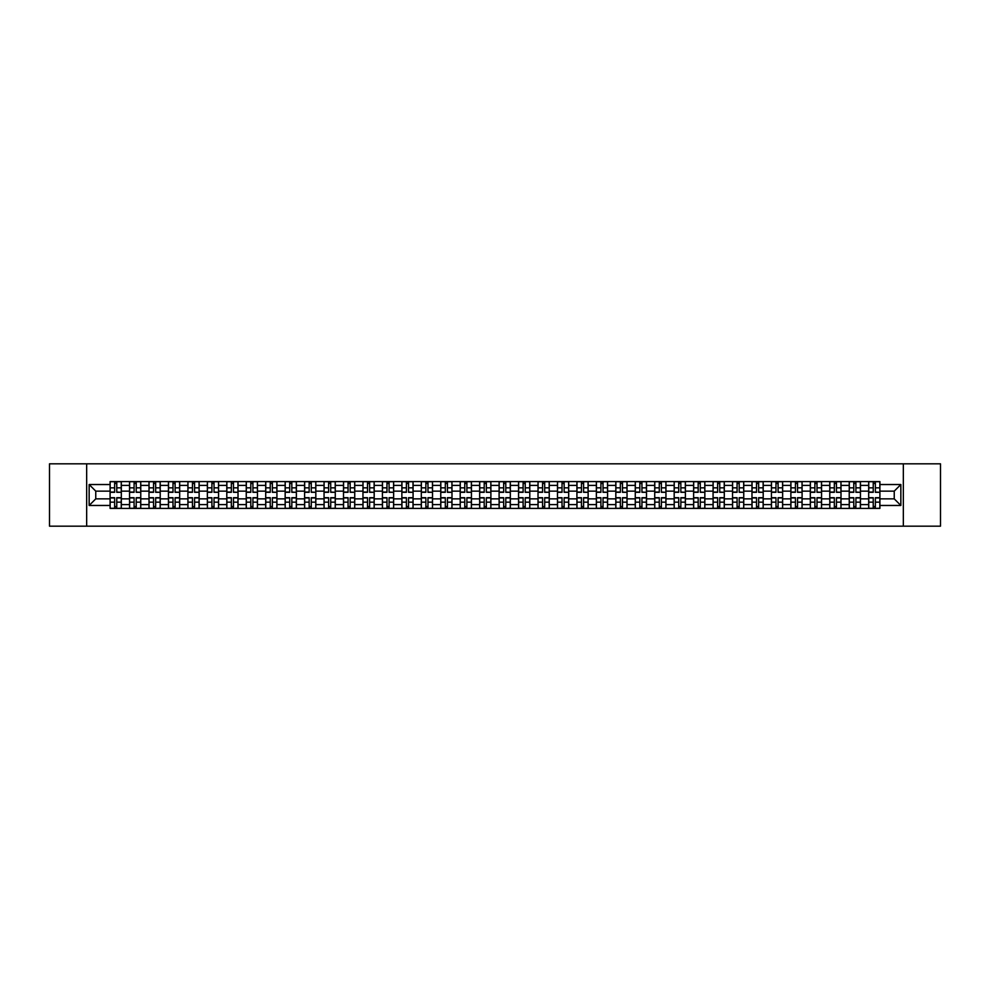 <?xml version="1.0" encoding="UTF-8"?>
<svg xmlns="http://www.w3.org/2000/svg" width="990" height="990" viewBox="0 0 990 990"><rect width="100%" height="100%" fill="white"/><g stroke="black" fill="none" stroke-linecap="round" stroke-linejoin="round"><path stroke-width="1.49" d="M903.338 526.173L940.5 526.173L940.5 463.827L49.5 463.827L49.5 526.173L903.338 526.173L903.338 463.827M129.554 508.402L129.554 485.397L121.325 485.397L121.325 508.402M121.325 485.397L121.325 481.598M129.554 485.397L129.554 481.598M140.766 481.598L140.766 508.402M148.995 508.402L148.995 481.598M160.219 481.598L160.219 508.402M168.449 508.402L168.449 481.598M179.673 481.598L179.673 508.402M187.902 508.402L187.902 481.598M199.126 481.598L199.126 508.402M207.356 508.402L207.356 481.598M218.567 481.598L218.567 508.402M226.797 508.402L226.797 481.598M238.021 481.598L238.021 508.402M246.25 508.402L246.25 481.598M257.474 481.598L257.474 508.402M265.704 508.402L265.704 481.598M276.928 481.598L276.928 508.402M285.157 508.402L285.157 481.598M296.381 481.598L296.381 508.402M304.611 508.402L304.611 481.598M315.822 481.598L315.822 508.402M324.052 508.402L324.052 481.598M335.276 481.598L335.276 508.402M343.505 508.402L343.505 481.598M354.729 481.598L354.729 508.402M362.959 508.402L362.959 481.598M374.183 481.598L374.183 508.402M382.412 508.402L382.412 481.598M393.636 481.598L393.636 508.402M401.866 508.402L401.866 481.598M413.078 481.598L413.078 508.402M421.307 508.402L421.307 481.598M432.531 481.598L432.531 508.402M440.76 508.402L440.76 481.598M451.985 481.598L451.985 508.402M460.214 508.402L460.214 481.598M471.438 481.598L471.438 508.402M479.667 508.402L479.667 481.598M490.892 481.598L490.892 508.402M499.108 508.402L499.108 481.598M510.333 481.598L510.333 508.402M518.562 508.402L518.562 481.598M529.786 481.598L529.786 508.402M538.015 508.402L538.015 481.598M549.24 481.598L549.24 508.402M557.469 508.402L557.469 481.598M568.693 481.598L568.693 508.402M576.923 508.402L576.923 481.598M588.134 481.598L588.134 508.402M596.364 508.402L596.364 481.598M607.588 481.598L607.588 508.402M615.817 508.402L615.817 481.598M627.041 481.598L627.041 508.402M635.271 508.402L635.271 481.598M646.495 481.598L646.495 508.402M654.724 508.402L654.724 481.598M665.948 481.598L665.948 508.402M674.178 508.402L674.178 481.598M685.389 481.598L685.389 508.402M693.619 508.402L693.619 481.598M704.843 481.598L704.843 508.402M713.072 508.402L713.072 481.598M724.296 481.598L724.296 508.402M732.526 508.402L732.526 481.598M743.75 481.598L743.75 508.402M751.979 508.402L751.979 481.598M763.203 481.598L763.203 508.402M771.433 508.402L771.433 481.598M782.645 481.598L782.645 508.402M790.874 508.402L790.874 481.598M802.098 481.598L802.098 508.402M810.327 508.402L810.327 481.598M821.552 481.598L821.552 508.402M829.781 508.402L829.781 481.598M841.005 481.598L841.005 508.402M849.234 508.402L849.234 481.598M860.446 481.598L860.446 508.402M868.676 508.402L868.676 481.598M868.676 498.861L860.446 498.861M849.234 498.861L841.005 498.861M829.781 498.861L821.552 498.861M810.327 498.861L802.098 498.861M790.874 498.861L782.645 498.861M771.433 498.861L763.203 498.861M751.979 498.861L743.75 498.861M732.526 498.861L724.296 498.861M713.072 498.861L704.843 498.861M693.619 498.861L685.389 498.861M674.178 498.861L665.948 498.861M654.724 498.861L646.495 498.861M635.271 498.861L627.041 498.861M615.817 498.861L607.588 498.861M596.364 498.861L588.134 498.861M576.923 498.861L568.693 498.861M557.469 498.861L549.24 498.861M538.015 498.861L529.786 498.861M518.562 498.861L510.333 498.861M499.108 498.861L490.892 498.861M479.667 498.861L471.438 498.861M460.214 498.861L451.985 498.861M440.76 498.861L432.531 498.861M421.307 498.861L413.078 498.861M401.866 498.861L393.636 498.861M382.412 498.861L374.183 498.861M362.959 498.861L354.729 498.861M343.505 498.861L335.276 498.861M324.052 498.861L315.822 498.861M304.611 498.861L296.381 498.861M285.157 498.861L276.928 498.861M265.704 498.861L257.474 498.861M246.25 498.861L238.021 498.861M226.797 498.861L218.567 498.861M207.356 498.861L199.126 498.861M187.902 498.861L179.673 498.861M168.449 498.861L160.219 498.861M148.995 498.861L140.766 498.861M129.554 498.861L121.325 498.861M868.676 491.139L860.446 491.139M849.234 491.139L841.005 491.139M829.781 491.139L821.552 491.139M810.327 491.139L802.098 491.139M790.874 491.139L782.645 491.139M771.433 491.139L763.203 491.139M751.979 491.139L743.75 491.139M732.526 491.139L724.296 491.139M713.072 491.139L704.843 491.139M693.619 491.139L685.389 491.139M674.178 491.139L665.948 491.139M654.724 491.139L646.495 491.139M635.271 491.139L627.041 491.139M615.817 491.139L607.588 491.139M596.364 491.139L588.134 491.139M576.923 491.139L568.693 491.139M557.469 491.139L549.24 491.139M538.015 491.139L529.786 491.139M518.562 491.139L510.333 491.139M499.108 491.139L490.892 491.139M479.667 491.139L471.438 491.139M460.214 491.139L451.985 491.139M440.76 491.139L432.531 491.139M421.307 491.139L413.078 491.139M401.866 491.139L393.636 491.139M382.412 491.139L374.183 491.139M362.959 491.139L354.729 491.139M343.505 491.139L335.276 491.139M324.052 491.139L315.822 491.139M304.611 491.139L296.381 491.139M285.157 491.139L276.928 491.139M265.704 491.139L257.474 491.139M246.25 491.139L238.021 491.139M226.797 491.139L218.567 491.139M207.356 491.139L199.126 491.139M187.902 491.139L179.673 491.139M168.449 491.139L160.219 491.139M148.995 491.139L140.766 491.139M129.554 491.139L121.325 491.139M95.758 498.861L110.1 498.861L110.1 491.139L95.758 491.139L95.758 498.861L89.15 505.469L89.15 484.531L110.1 484.531L110.1 491.139M879.9 491.139L879.9 498.861L894.242 498.861L894.242 491.139L879.9 491.139L879.9 481.598L110.1 481.598L110.1 484.531M879.9 484.531L900.851 484.531L900.851 505.469L879.9 505.469L879.9 498.861M110.1 498.861L110.1 508.402L879.9 508.402L879.9 505.469M110.1 505.469L89.15 505.469M86.662 526.173L86.662 463.827M116.77 506.534L114.642 506.534M114.642 483.467L116.77 483.467M136.224 506.534L134.096 506.534M134.096 483.467L136.224 483.467M155.665 506.534L153.549 506.534M153.549 483.467L155.665 483.467M175.119 506.534L173.003 506.534M173.003 483.467L175.119 483.467M194.572 506.534L192.456 506.534M192.456 483.467L194.572 483.467M214.026 506.534L211.897 506.534M211.897 483.467L214.026 483.467M233.467 506.534L231.351 506.534M231.351 483.467L233.467 483.467M252.92 506.534L250.804 506.534M250.804 483.467L252.92 483.467M272.374 506.534L270.258 506.534M270.258 483.467L272.374 483.467M291.827 506.534L289.711 506.534M289.711 483.467L291.827 483.467M311.281 506.534L309.152 506.534M309.152 483.467L311.281 483.467M330.722 506.534L328.606 506.534M328.606 483.467L330.722 483.467M350.175 506.534L348.059 506.534M348.059 483.467L350.175 483.467M369.629 506.534L367.513 506.534M367.513 483.467L369.629 483.467M389.082 506.534L386.966 506.534M386.966 483.467L389.082 483.467M408.536 506.534L406.407 506.534M406.407 483.467L408.536 483.467M427.977 506.534L425.861 506.534M425.861 483.467L427.977 483.467M447.43 506.534L445.314 506.534M445.314 483.467L447.43 483.467M466.884 506.534L464.768 506.534M464.768 483.467L466.884 483.467M486.338 506.534L484.209 506.534M484.209 483.467L486.338 483.467M505.791 506.534L503.663 506.534M503.663 483.467L505.791 483.467M525.232 506.534L523.116 506.534M523.116 483.467L525.232 483.467M544.686 506.534L542.57 506.534M542.57 483.467L544.686 483.467M564.139 506.534L562.023 506.534M562.023 483.467L564.139 483.467M583.593 506.534L581.464 506.534M581.464 483.467L583.593 483.467M603.034 506.534L600.918 506.534M600.918 483.467L603.034 483.467M622.487 506.534L620.371 506.534M620.371 483.467L622.487 483.467M641.941 506.534L639.825 506.534M639.825 483.467L641.941 483.467M661.394 506.534L659.278 506.534M659.278 483.467L661.394 483.467M680.848 506.534L678.719 506.534M678.719 483.467L680.848 483.467M700.289 506.534L698.173 506.534M698.173 483.467L700.289 483.467M719.742 506.534L717.626 506.534M717.626 483.467L719.742 483.467M739.196 506.534L737.08 506.534M737.08 483.467L739.196 483.467M758.649 506.534L756.533 506.534M756.533 483.467L758.649 483.467M778.103 506.534L775.974 506.534M775.974 483.467L778.103 483.467M797.544 506.534L795.428 506.534M795.428 483.467L797.544 483.467M816.998 506.534L814.881 506.534M814.881 483.467L816.998 483.467M836.451 506.534L834.335 506.534M834.335 483.467L836.451 483.467M855.904 506.534L853.776 506.534M853.776 483.467L855.904 483.467M875.358 506.534L873.23 506.534M873.23 483.467L875.358 483.467M89.15 484.531L95.758 491.139M894.242 498.861L900.851 505.469M894.242 491.139L900.851 484.531M116.77 492.055L121.25 492.315L116.77 492.315L116.77 481.722L121.25 481.722L114.642 481.722L114.642 492.315L110.162 492.315L110.162 481.722L114.642 481.722L110.162 481.722M121.25 492.055L121.25 481.722M114.642 483.343L116.77 483.343M114.642 497.685L114.642 508.278L110.162 508.278L110.162 497.685L114.642 497.685M116.77 506.657L114.642 506.657M118.639 508.278L121.25 508.278L121.25 497.685L116.77 497.685L116.77 508.278L112.773 508.278M136.224 492.055L140.704 492.315L136.224 492.315L136.224 481.722L140.704 481.722L134.096 481.722L134.096 492.315L129.616 492.315L129.616 481.722L134.096 481.722L129.616 481.722M140.704 492.055L140.704 481.722M134.096 483.343L136.224 483.343M155.665 492.055L160.157 492.315L155.665 492.315L155.665 481.722L160.157 481.722L153.549 481.722L153.549 492.315L149.057 492.315L149.057 481.722L153.549 481.722L149.057 481.722M160.157 492.055L160.157 481.722M153.549 483.343L155.665 483.343M134.096 497.685L134.096 508.278L129.616 508.278L129.616 497.685L134.096 497.685M136.224 506.657L134.096 506.657M138.093 508.278L140.704 508.278L140.704 497.685L136.224 497.685L136.224 508.278L132.227 508.278M153.549 497.685L153.549 508.278L149.057 508.278L149.057 497.685L153.549 497.685M155.665 506.657L153.549 506.657M157.534 508.278L160.157 508.278L160.157 497.685L155.665 497.685L155.665 508.278L151.68 508.278M175.119 492.055L179.611 492.315L175.119 492.315L175.119 481.722L179.611 481.722L173.003 481.722L173.003 492.315L168.51 492.315L168.51 481.722L173.003 481.722L168.51 481.722M179.611 492.055L179.611 481.722M173.003 483.343L175.119 483.343M194.572 492.055L199.064 492.315L194.572 492.315L194.572 481.722L199.064 481.722L192.456 481.722L192.456 492.315L187.964 492.315L187.964 481.722L192.456 481.722L187.964 481.722M199.064 492.055L199.064 481.722M192.456 483.343L194.572 483.343M214.026 492.055L218.505 492.315L214.026 492.315L214.026 481.722L218.505 481.722L211.897 481.722L211.897 492.315L207.417 492.315L207.417 481.722L211.897 481.722L207.417 481.722M218.505 492.055L218.505 481.722M211.897 483.343L214.026 483.343M173.003 497.685L173.003 508.278L168.51 508.278L168.51 497.685L173.003 497.685M175.119 506.657L173.003 506.657M176.987 508.278L179.611 508.278L179.611 497.685L175.119 497.685L175.119 508.278L171.134 508.278M192.456 497.685L192.456 508.278L187.964 508.278L187.964 497.685L192.456 497.685M194.572 506.657L192.456 506.657M196.441 508.278L199.064 508.278L199.064 497.685L194.572 497.685L194.572 508.278L190.587 508.278M211.897 497.685L211.897 508.278L207.417 508.278L207.417 497.685L211.897 497.685M214.026 506.657L211.897 506.657M215.894 508.278L218.505 508.278L218.505 497.685L214.026 497.685L214.026 508.278L210.029 508.278M233.467 492.055L237.959 492.315L233.467 492.315L233.467 481.722L237.959 481.722L231.351 481.722L231.351 492.315L226.858 492.315L226.858 481.722L231.351 481.722L226.858 481.722M237.959 492.055L237.959 481.722M231.351 483.343L233.467 483.343M231.351 497.685L231.351 508.278L226.858 508.278L226.858 497.685L231.351 497.685M233.467 506.657L231.351 506.657M235.348 508.278L237.959 508.278L237.959 497.685L233.467 497.685L233.467 508.278L229.482 508.278M252.92 492.055L257.412 492.315L252.92 492.315L252.92 481.722L257.412 481.722L250.804 481.722L250.804 492.315L246.312 492.315L246.312 481.722L250.804 481.722L246.312 481.722M257.412 492.055L257.412 481.722M250.804 483.343L252.92 483.343M250.804 497.685L250.804 508.278L246.312 508.278L246.312 497.685L250.804 497.685M252.92 506.657L250.804 506.657M254.789 508.278L257.412 508.278L257.412 497.685L252.92 497.685L252.92 508.278L248.936 508.278M272.374 492.055L276.866 492.315L272.374 492.315L272.374 481.722L276.866 481.722L270.258 481.722L270.258 492.315L265.765 492.315L265.765 481.722L270.258 481.722L265.765 481.722M276.866 492.055L276.866 481.722M270.258 483.343L272.374 483.343M270.258 497.685L270.258 508.278L265.765 508.278L265.765 497.685L270.258 497.685M272.374 506.657L270.258 506.657M274.242 508.278L276.866 508.278L276.866 497.685L272.374 497.685L272.374 508.278L268.389 508.278M291.827 492.055L296.319 492.315L291.827 492.315L291.827 481.722L296.319 481.722L289.711 481.722L289.711 492.315L285.219 492.315L285.219 481.722L289.711 481.722L285.219 481.722M296.319 492.055L296.319 481.722M289.711 483.343L291.827 483.343M289.711 497.685L289.711 508.278L285.219 508.278L285.219 497.685L289.711 497.685M291.827 506.657L289.711 506.657M293.696 508.278L296.319 508.278L296.319 497.685L291.827 497.685L291.827 508.278L287.83 508.278M311.281 492.055L315.76 492.315L311.281 492.315L311.281 481.722L315.76 481.722L309.152 481.722L309.152 492.315L304.673 492.315L304.673 481.722L309.152 481.722L304.673 481.722M315.76 492.055L315.76 481.722M309.152 483.343L311.281 483.343M309.152 497.685L309.152 508.278L304.673 508.278L304.673 497.685L309.152 497.685M311.281 506.657L309.152 506.657M313.149 508.278L315.76 508.278L315.76 497.685L311.281 497.685L311.281 508.278L307.284 508.278M330.722 492.055L335.214 492.315L330.722 492.315L330.722 481.722L335.214 481.722L328.606 481.722L328.606 492.315L324.114 492.315L324.114 481.722L328.606 481.722L324.114 481.722M335.214 492.055L335.214 481.722M328.606 483.343L330.722 483.343M328.606 497.685L328.606 508.278L324.114 508.278L324.114 497.685L328.606 497.685M330.722 506.657L328.606 506.657M332.603 508.278L335.214 508.278L335.214 497.685L330.722 497.685L330.722 508.278L326.737 508.278M350.175 492.055L354.668 492.315L350.175 492.315L350.175 481.722L354.668 481.722L348.059 481.722L348.059 492.315L343.567 492.315L343.567 481.722L348.059 481.722L343.567 481.722M354.668 492.055L354.668 481.722M348.059 483.343L350.175 483.343M348.059 497.685L348.059 508.278L343.567 508.278L343.567 497.685L348.059 497.685M350.175 506.657L348.059 506.657M352.044 508.278L354.668 508.278L354.668 497.685L350.175 497.685L350.175 508.278L346.191 508.278M369.629 492.055L374.121 492.315L369.629 492.315L369.629 481.722L374.121 481.722L367.513 481.722L367.513 492.315L363.021 492.315L363.021 481.722L367.513 481.722L363.021 481.722M374.121 492.055L374.121 481.722M367.513 483.343L369.629 483.343M367.513 497.685L367.513 508.278L363.021 508.278L363.021 497.685L367.513 497.685M369.629 506.657L367.513 506.657M371.498 508.278L374.121 508.278L374.121 497.685L369.629 497.685L369.629 508.278L365.644 508.278M389.082 492.055L393.575 492.315L389.082 492.315L389.082 481.722L393.575 481.722L386.966 481.722L386.966 492.315L382.474 492.315L382.474 481.722L386.966 481.722L382.474 481.722M393.575 492.055L393.575 481.722M386.966 483.343L389.082 483.343M386.966 497.685L386.966 508.278L382.474 508.278L382.474 497.685L386.966 497.685M389.082 506.657L386.966 506.657M390.951 508.278L393.575 508.278L393.575 497.685L389.082 497.685L389.082 508.278L385.085 508.278M408.536 492.055L413.016 492.315L408.536 492.315L408.536 481.722L413.016 481.722L406.407 481.722L406.407 492.315L401.928 492.315L401.928 481.722L406.407 481.722L401.928 481.722M413.016 492.055L413.016 481.722M406.407 483.343L408.536 483.343M406.407 497.685L406.407 508.278L401.928 508.278L401.928 497.685L406.407 497.685M408.536 506.657L406.407 506.657M410.404 508.278L413.016 508.278L413.016 497.685L408.536 497.685L408.536 508.278L404.539 508.278M427.977 492.055L432.469 492.315L427.977 492.315L427.977 481.722L432.469 481.722L425.861 481.722L425.861 492.315L421.369 492.315L421.369 481.722L425.861 481.722L421.369 481.722M432.469 492.055L432.469 481.722M425.861 483.343L427.977 483.343M425.861 497.685L425.861 508.278L421.369 508.278L421.369 497.685L425.861 497.685M427.977 506.657L425.861 506.657M429.858 508.278L432.469 508.278L432.469 497.685L427.977 497.685L427.977 508.278L423.992 508.278M447.43 492.055L451.923 492.315L447.43 492.315L447.43 481.722L451.923 481.722L445.314 481.722L445.314 492.315L440.822 492.315L440.822 481.722L445.314 481.722L440.822 481.722M451.923 492.055L451.923 481.722M445.314 483.343L447.43 483.343M445.314 497.685L445.314 508.278L440.822 508.278L440.822 497.685L445.314 497.685M447.43 506.657L445.314 506.657M449.299 508.278L451.923 508.278L451.923 497.685L447.43 497.685L447.43 508.278L443.446 508.278M466.884 492.055L471.376 492.315L466.884 492.315L466.884 481.722L471.376 481.722L464.768 481.722L464.768 492.315L460.276 492.315L460.276 481.722L464.768 481.722L460.276 481.722M471.376 492.055L471.376 481.722M464.768 483.343L466.884 483.343M464.768 497.685L464.768 508.278L460.276 508.278L460.276 497.685L464.768 497.685M466.884 506.657L464.768 506.657M468.753 508.278L471.376 508.278L471.376 497.685L466.884 497.685L466.884 508.278L462.899 508.278M486.338 492.055L490.817 492.315L486.338 492.315L486.338 481.722L490.817 481.722L484.209 481.722L484.209 492.315L479.729 492.315L479.729 481.722L484.209 481.722L479.729 481.722M490.817 492.055L490.817 481.722M484.209 483.343L486.338 483.343M484.209 497.685L484.209 508.278L479.729 508.278L479.729 497.685L484.209 497.685M486.338 506.657L484.209 506.657M488.206 508.278L490.817 508.278L490.817 497.685L486.338 497.685L486.338 508.278L482.34 508.278M505.791 492.055L510.271 492.315L505.791 492.315L505.791 481.722L510.271 481.722L503.663 481.722L503.663 492.315L499.183 492.315L499.183 481.722L503.663 481.722L499.183 481.722M510.271 492.055L510.271 481.722M503.663 483.343L505.791 483.343M503.663 497.685L503.663 508.278L499.183 508.278L499.183 497.685L503.663 497.685M505.791 506.657L503.663 506.657M507.66 508.278L510.271 508.278L510.271 497.685L505.791 497.685L505.791 508.278L501.794 508.278M525.232 492.055L529.724 492.315L525.232 492.315L525.232 481.722L529.724 481.722L523.116 481.722L523.116 492.315L518.624 492.315L518.624 481.722L523.116 481.722L518.624 481.722M529.724 492.055L529.724 481.722M523.116 483.343L525.232 483.343M523.116 497.685L523.116 508.278L518.624 508.278L518.624 497.685L523.116 497.685M525.232 506.657L523.116 506.657M527.101 508.278L529.724 508.278L529.724 497.685L525.232 497.685L525.232 508.278L521.247 508.278M544.686 492.055L549.178 492.315L544.686 492.315L544.686 481.722L549.178 481.722L542.57 481.722L542.57 492.315L538.077 492.315L538.077 481.722L542.57 481.722L538.077 481.722M549.178 492.055L549.178 481.722M542.57 483.343L544.686 483.343M542.57 497.685L542.57 508.278L538.077 508.278L538.077 497.685L542.57 497.685M544.686 506.657L542.57 506.657M546.554 508.278L549.178 508.278L549.178 497.685L544.686 497.685L544.686 508.278L540.701 508.278M564.139 492.055L568.631 492.315L564.139 492.315L564.139 481.722L568.631 481.722L562.023 481.722L562.023 492.315L557.531 492.315L557.531 481.722L562.023 481.722L557.531 481.722M568.631 492.055L568.631 481.722M562.023 483.343L564.139 483.343M562.023 497.685L562.023 508.278L557.531 508.278L557.531 497.685L562.023 497.685M564.139 506.657L562.023 506.657M566.008 508.278L568.631 508.278L568.631 497.685L564.139 497.685L564.139 508.278L560.142 508.278M583.593 492.055L588.072 492.315L583.593 492.315L583.593 481.722L588.072 481.722L581.464 481.722L581.464 492.315L576.984 492.315L576.984 481.722L581.464 481.722L576.984 481.722M588.072 492.055L588.072 481.722M581.464 483.343L583.593 483.343M581.464 497.685L581.464 508.278L576.984 508.278L576.984 497.685L581.464 497.685M583.593 506.657L581.464 506.657M585.461 508.278L588.072 508.278L588.072 497.685L583.593 497.685L583.593 508.278L579.596 508.278M603.034 492.055L607.526 492.315L603.034 492.315L603.034 481.722L607.526 481.722L600.918 481.722L600.918 492.315L596.425 492.315L596.425 481.722L600.918 481.722L596.425 481.722M607.526 492.055L607.526 481.722M600.918 483.343L603.034 483.343M600.918 497.685L600.918 508.278L596.425 508.278L596.425 497.685L600.918 497.685M603.034 506.657L600.918 506.657M604.915 508.278L607.526 508.278L607.526 497.685L603.034 497.685L603.034 508.278L599.049 508.278M622.487 492.055L626.979 492.315L622.487 492.315L622.487 481.722L626.979 481.722L620.371 481.722L620.371 492.315L615.879 492.315L615.879 481.722L620.371 481.722L615.879 481.722M626.979 492.055L626.979 481.722M620.371 483.343L622.487 483.343M620.371 497.685L620.371 508.278L615.879 508.278L615.879 497.685L620.371 497.685M622.487 506.657L620.371 506.657M624.356 508.278L626.979 508.278L626.979 497.685L622.487 497.685L622.487 508.278L618.503 508.278M641.941 492.055L646.433 492.315L641.941 492.315L641.941 481.722L646.433 481.722L639.825 481.722L639.825 492.315L635.332 492.315L635.332 481.722L639.825 481.722L635.332 481.722M646.433 492.055L646.433 481.722M639.825 483.343L641.941 483.343M639.825 497.685L639.825 508.278L635.332 508.278L635.332 497.685L639.825 497.685M641.941 506.657L639.825 506.657M643.809 508.278L646.433 508.278L646.433 497.685L641.941 497.685L641.941 508.278L637.956 508.278M661.394 492.055L665.886 492.315L661.394 492.315L661.394 481.722L665.886 481.722L659.278 481.722L659.278 492.315L654.786 492.315L654.786 481.722L659.278 481.722L654.786 481.722M665.886 492.055L665.886 481.722M659.278 483.343L661.394 483.343M659.278 497.685L659.278 508.278L654.786 508.278L654.786 497.685L659.278 497.685M661.394 506.657L659.278 506.657M663.263 508.278L665.886 508.278L665.886 497.685L661.394 497.685L661.394 508.278L657.397 508.278M680.848 492.055L685.327 492.315L680.848 492.315L680.848 481.722L685.327 481.722L678.719 481.722L678.719 492.315L674.24 492.315L674.24 481.722L678.719 481.722L674.24 481.722M685.327 492.055L685.327 481.722M678.719 483.343L680.848 483.343M678.719 497.685L678.719 508.278L674.24 508.278L674.24 497.685L678.719 497.685M680.848 506.657L678.719 506.657M682.716 508.278L685.327 508.278L685.327 497.685L680.848 497.685L680.848 508.278L676.851 508.278M700.289 492.055L704.781 492.315L700.289 492.315L700.289 481.722L704.781 481.722L698.173 481.722L698.173 492.315L693.681 492.315L693.681 481.722L698.173 481.722L693.681 481.722M704.781 492.055L704.781 481.722M698.173 483.343L700.289 483.343M698.173 497.685L698.173 508.278L693.681 508.278L693.681 497.685L698.173 497.685M700.289 506.657L698.173 506.657M702.17 508.278L704.781 508.278L704.781 497.685L700.289 497.685L700.289 508.278L696.304 508.278M719.742 492.055L724.235 492.315L719.742 492.315L719.742 481.722L724.235 481.722L717.626 481.722L717.626 492.315L713.134 492.315L713.134 481.722L717.626 481.722L713.134 481.722M724.235 492.055L724.235 481.722M717.626 483.343L719.742 483.343M717.626 497.685L717.626 508.278L713.134 508.278L713.134 497.685L717.626 497.685M719.742 506.657L717.626 506.657M721.611 508.278L724.235 508.278L724.235 497.685L719.742 497.685L719.742 508.278L715.758 508.278M739.196 492.055L743.688 492.315L739.196 492.315L739.196 481.722L743.688 481.722L737.08 481.722L737.08 492.315L732.588 492.315L732.588 481.722L737.08 481.722L732.588 481.722M743.688 492.055L743.688 481.722M737.08 483.343L739.196 483.343M737.08 497.685L737.08 508.278L732.588 508.278L732.588 497.685L737.08 497.685M739.196 506.657L737.08 506.657M741.065 508.278L743.688 508.278L743.688 497.685L739.196 497.685L739.196 508.278L735.211 508.278M758.649 492.055L763.141 492.315L758.649 492.315L758.649 481.722L763.141 481.722L756.533 481.722L756.533 492.315L752.041 492.315L752.041 481.722L756.533 481.722L752.041 481.722M763.141 492.055L763.141 481.722M756.533 483.343L758.649 483.343M756.533 497.685L756.533 508.278L752.041 508.278L752.041 497.685L756.533 497.685M758.649 506.657L756.533 506.657M760.518 508.278L763.141 508.278L763.141 497.685L758.649 497.685L758.649 508.278L754.652 508.278M778.103 492.055L782.583 492.315L778.103 492.315L778.103 481.722L782.583 481.722L775.974 481.722L775.974 492.315L771.495 492.315L771.495 481.722L775.974 481.722L771.495 481.722M782.583 492.055L782.583 481.722M775.974 483.343L778.103 483.343M775.974 497.685L775.974 508.278L771.495 508.278L771.495 497.685L775.974 497.685M778.103 506.657L775.974 506.657M779.971 508.278L782.583 508.278L782.583 497.685L778.103 497.685L778.103 508.278L774.106 508.278M797.544 492.055L802.036 492.315L797.544 492.315L797.544 481.722L802.036 481.722L795.428 481.722L795.428 492.315L790.936 492.315L790.936 481.722L795.428 481.722L790.936 481.722M802.036 492.055L802.036 481.722M795.428 483.343L797.544 483.343M795.428 497.685L795.428 508.278L790.936 508.278L790.936 497.685L795.428 497.685M797.544 506.657L795.428 506.657M799.413 508.278L802.036 508.278L802.036 497.685L797.544 497.685L797.544 508.278L793.559 508.278M816.998 492.055L821.49 492.315L816.998 492.315L816.998 481.722L821.49 481.722L814.881 481.722L814.881 492.315L810.389 492.315L810.389 481.722L814.881 481.722L810.389 481.722M821.49 492.055L821.49 481.722M814.881 483.343L816.998 483.343M814.881 497.685L814.881 508.278L810.389 508.278L810.389 497.685L814.881 497.685M816.998 506.657L814.881 506.657M818.866 508.278L821.49 508.278L821.49 497.685L816.998 497.685L816.998 508.278L813.013 508.278M836.451 492.055L840.943 492.315L836.451 492.315L836.451 481.722L840.943 481.722L834.335 481.722L834.335 492.315L829.843 492.315L829.843 481.722L834.335 481.722L829.843 481.722M840.943 492.055L840.943 481.722M834.335 483.343L836.451 483.343M834.335 497.685L834.335 508.278L829.843 508.278L829.843 497.685L834.335 497.685M836.451 506.657L834.335 506.657M838.32 508.278L840.943 508.278L840.943 497.685L836.451 497.685L836.451 508.278L832.466 508.278M855.904 492.055L860.384 492.315L855.904 492.315L855.904 481.722L860.384 481.722L853.776 481.722L853.776 492.315L849.296 492.315L849.296 481.722L853.776 481.722L849.296 481.722M860.384 492.055L860.384 481.722M853.776 483.343L855.904 483.343M853.776 497.685L853.776 508.278L849.296 508.278L849.296 497.685L853.776 497.685M855.904 506.657L853.776 506.657M857.773 508.278L860.384 508.278L860.384 497.685L855.904 497.685L855.904 508.278L851.907 508.278M875.358 492.055L879.838 492.315L875.358 492.315L875.358 481.722L879.838 481.722L873.23 481.722L873.23 492.315L868.75 492.315L868.75 481.722L873.23 481.722L868.75 481.722M879.838 492.055L879.838 481.722M873.23 483.343L875.358 483.343M873.23 497.685L873.23 508.278L868.75 508.278L868.75 497.685L873.23 497.685M875.358 506.657L873.23 506.657M877.227 508.278L879.838 508.278L879.838 497.685L875.358 497.685L875.358 508.278L871.361 508.278M849.234 485.397L841.005 485.397M829.781 485.397L821.552 485.397M810.327 485.397L802.098 485.397M790.874 485.397L782.645 485.397M771.433 485.397L763.203 485.397M751.979 485.397L743.75 485.397M732.526 485.397L724.296 485.397M713.072 485.397L704.843 485.397M693.619 485.397L685.389 485.397M674.178 485.397L665.948 485.397M654.724 485.397L646.495 485.397M635.271 485.397L627.041 485.397M615.817 485.397L607.588 485.397M596.364 485.397L588.134 485.397M576.923 485.397L568.693 485.397M557.469 485.397L549.24 485.397M538.015 485.397L529.786 485.397M518.562 485.397L510.333 485.397M499.108 485.397L490.892 485.397M479.667 485.397L471.438 485.397M460.214 485.397L451.985 485.397M440.76 485.397L432.531 485.397M421.307 485.397L413.078 485.397M401.866 485.397L393.636 485.397M382.412 485.397L374.183 485.397M362.959 485.397L354.729 485.397M343.505 485.397L335.276 485.397M324.052 485.397L315.822 485.397M304.611 485.397L296.381 485.397M285.157 485.397L276.928 485.397M265.704 485.397L257.474 485.397M246.25 485.397L238.021 485.397M226.797 485.397L218.567 485.397M207.356 485.397L199.126 485.397M187.902 485.397L179.673 485.397M168.449 485.397L160.219 485.397M148.995 485.397L140.766 485.397M868.676 485.397L860.446 485.397M849.234 504.603L841.005 504.603M829.781 504.603L821.552 504.603M810.327 504.603L802.098 504.603M790.874 504.603L782.645 504.603M771.433 504.603L763.203 504.603M751.979 504.603L743.75 504.603M732.526 504.603L724.296 504.603M713.072 504.603L704.843 504.603M693.619 504.603L685.389 504.603M674.178 504.603L665.948 504.603M654.724 504.603L646.495 504.603M635.271 504.603L627.041 504.603M615.817 504.603L607.588 504.603M596.364 504.603L588.134 504.603M576.923 504.603L568.693 504.603M557.469 504.603L549.24 504.603M538.015 504.603L529.786 504.603M518.562 504.603L510.333 504.603M499.108 504.603L490.892 504.603M479.667 504.603L471.438 504.603M460.214 504.603L451.985 504.603M440.76 504.603L432.531 504.603M421.307 504.603L413.078 504.603M401.866 504.603L393.636 504.603M382.412 504.603L374.183 504.603M362.959 504.603L354.729 504.603M343.505 504.603L335.276 504.603M324.052 504.603L315.822 504.603M304.611 504.603L296.381 504.603M285.157 504.603L276.928 504.603M265.704 504.603L257.474 504.603M246.25 504.603L238.021 504.603M226.797 504.603L218.567 504.603M207.356 504.603L199.126 504.603M187.902 504.603L179.673 504.603M168.449 504.603L160.219 504.603M148.995 504.603L140.766 504.603M129.554 504.603L121.325 504.603M868.676 504.603L860.446 504.603M116.77 487.847L121.25 487.847M110.162 492.055L114.642 492.055M110.162 487.847L114.642 487.847M114.642 497.945L110.162 497.945M114.642 502.153L110.162 502.153M121.25 497.945L116.77 497.945M121.25 502.153L116.77 502.153M136.224 487.847L140.704 487.847M129.616 492.055L134.096 492.055M129.616 487.847L134.096 487.847M155.665 487.847L160.157 487.847M149.057 492.055L153.549 492.055M149.057 487.847L153.549 487.847M134.096 497.945L129.616 497.945M134.096 502.153L129.616 502.153M140.704 497.945L136.224 497.945M140.704 502.153L136.224 502.153M153.549 497.945L149.057 497.945M153.549 502.153L149.057 502.153M160.157 497.945L155.665 497.945M160.157 502.153L155.665 502.153M175.119 487.847L179.611 487.847M168.51 492.055L173.003 492.055M168.51 487.847L173.003 487.847M194.572 487.847L199.064 487.847M187.964 492.055L192.456 492.055M187.964 487.847L192.456 487.847M214.026 487.847L218.505 487.847M207.417 492.055L211.897 492.055M207.417 487.847L211.897 487.847M173.003 497.945L168.51 497.945M173.003 502.153L168.51 502.153M179.611 497.945L175.119 497.945M179.611 502.153L175.119 502.153M192.456 497.945L187.964 497.945M192.456 502.153L187.964 502.153M199.064 497.945L194.572 497.945M199.064 502.153L194.572 502.153M211.897 497.945L207.417 497.945M211.897 502.153L207.417 502.153M218.505 497.945L214.026 497.945M218.505 502.153L214.026 502.153M233.467 487.847L237.959 487.847M226.858 492.055L231.351 492.055M226.858 487.847L231.351 487.847M231.351 497.945L226.858 497.945M231.351 502.153L226.858 502.153M237.959 497.945L233.467 497.945M237.959 502.153L233.467 502.153M252.92 487.847L257.412 487.847M246.312 492.055L250.804 492.055M246.312 487.847L250.804 487.847M250.804 497.945L246.312 497.945M250.804 502.153L246.312 502.153M257.412 497.945L252.92 497.945M257.412 502.153L252.92 502.153M272.374 487.847L276.866 487.847M265.765 492.055L270.258 492.055M265.765 487.847L270.258 487.847M270.258 497.945L265.765 497.945M270.258 502.153L265.765 502.153M276.866 497.945L272.374 497.945M276.866 502.153L272.374 502.153M291.827 487.847L296.319 487.847M285.219 492.055L289.711 492.055M285.219 487.847L289.711 487.847M289.711 497.945L285.219 497.945M289.711 502.153L285.219 502.153M296.319 497.945L291.827 497.945M296.319 502.153L291.827 502.153M311.281 487.847L315.76 487.847M304.673 492.055L309.152 492.055M304.673 487.847L309.152 487.847M309.152 497.945L304.673 497.945M309.152 502.153L304.673 502.153M315.76 497.945L311.281 497.945M315.76 502.153L311.281 502.153M330.722 487.847L335.214 487.847M324.114 492.055L328.606 492.055M324.114 487.847L328.606 487.847M328.606 497.945L324.114 497.945M328.606 502.153L324.114 502.153M335.214 497.945L330.722 497.945M335.214 502.153L330.722 502.153M350.175 487.847L354.668 487.847M343.567 492.055L348.059 492.055M343.567 487.847L348.059 487.847M348.059 497.945L343.567 497.945M348.059 502.153L343.567 502.153M354.668 497.945L350.175 497.945M354.668 502.153L350.175 502.153M369.629 487.847L374.121 487.847M363.021 492.055L367.513 492.055M363.021 487.847L367.513 487.847M367.513 497.945L363.021 497.945M367.513 502.153L363.021 502.153M374.121 497.945L369.629 497.945M374.121 502.153L369.629 502.153M389.082 487.847L393.575 487.847M382.474 492.055L386.966 492.055M382.474 487.847L386.966 487.847M386.966 497.945L382.474 497.945M386.966 502.153L382.474 502.153M393.575 497.945L389.082 497.945M393.575 502.153L389.082 502.153M408.536 487.847L413.016 487.847M401.928 492.055L406.407 492.055M401.928 487.847L406.407 487.847M406.407 497.945L401.928 497.945M406.407 502.153L401.928 502.153M413.016 497.945L408.536 497.945M413.016 502.153L408.536 502.153M427.977 487.847L432.469 487.847M421.369 492.055L425.861 492.055M421.369 487.847L425.861 487.847M425.861 497.945L421.369 497.945M425.861 502.153L421.369 502.153M432.469 497.945L427.977 497.945M432.469 502.153L427.977 502.153M447.43 487.847L451.923 487.847M440.822 492.055L445.314 492.055M440.822 487.847L445.314 487.847M445.314 497.945L440.822 497.945M445.314 502.153L440.822 502.153M451.923 497.945L447.43 497.945M451.923 502.153L447.43 502.153M466.884 487.847L471.376 487.847M460.276 492.055L464.768 492.055M460.276 487.847L464.768 487.847M464.768 497.945L460.276 497.945M464.768 502.153L460.276 502.153M471.376 497.945L466.884 497.945M471.376 502.153L466.884 502.153M486.338 487.847L490.817 487.847M479.729 492.055L484.209 492.055M479.729 487.847L484.209 487.847M484.209 497.945L479.729 497.945M484.209 502.153L479.729 502.153M490.817 497.945L486.338 497.945M490.817 502.153L486.338 502.153M505.791 487.847L510.271 487.847M499.183 492.055L503.663 492.055M499.183 487.847L503.663 487.847M503.663 497.945L499.183 497.945M503.663 502.153L499.183 502.153M510.271 497.945L505.791 497.945M510.271 502.153L505.791 502.153M525.232 487.847L529.724 487.847M518.624 492.055L523.116 492.055M518.624 487.847L523.116 487.847M523.116 497.945L518.624 497.945M523.116 502.153L518.624 502.153M529.724 497.945L525.232 497.945M529.724 502.153L525.232 502.153M544.686 487.847L549.178 487.847M538.077 492.055L542.57 492.055M538.077 487.847L542.57 487.847M542.57 497.945L538.077 497.945M542.57 502.153L538.077 502.153M549.178 497.945L544.686 497.945M549.178 502.153L544.686 502.153M564.139 487.847L568.631 487.847M557.531 492.055L562.023 492.055M557.531 487.847L562.023 487.847M562.023 497.945L557.531 497.945M562.023 502.153L557.531 502.153M568.631 497.945L564.139 497.945M568.631 502.153L564.139 502.153M583.593 487.847L588.072 487.847M576.984 492.055L581.464 492.055M576.984 487.847L581.464 487.847M581.464 497.945L576.984 497.945M581.464 502.153L576.984 502.153M588.072 497.945L583.593 497.945M588.072 502.153L583.593 502.153M603.034 487.847L607.526 487.847M596.425 492.055L600.918 492.055M596.425 487.847L600.918 487.847M600.918 497.945L596.425 497.945M600.918 502.153L596.425 502.153M607.526 497.945L603.034 497.945M607.526 502.153L603.034 502.153M622.487 487.847L626.979 487.847M615.879 492.055L620.371 492.055M615.879 487.847L620.371 487.847M620.371 497.945L615.879 497.945M620.371 502.153L615.879 502.153M626.979 497.945L622.487 497.945M626.979 502.153L622.487 502.153M641.941 487.847L646.433 487.847M635.332 492.055L639.825 492.055M635.332 487.847L639.825 487.847M639.825 497.945L635.332 497.945M639.825 502.153L635.332 502.153M646.433 497.945L641.941 497.945M646.433 502.153L641.941 502.153M661.394 487.847L665.886 487.847M654.786 492.055L659.278 492.055M654.786 487.847L659.278 487.847M659.278 497.945L654.786 497.945M659.278 502.153L654.786 502.153M665.886 497.945L661.394 497.945M665.886 502.153L661.394 502.153M680.848 487.847L685.327 487.847M674.24 492.055L678.719 492.055M674.24 487.847L678.719 487.847M678.719 497.945L674.24 497.945M678.719 502.153L674.24 502.153M685.327 497.945L680.848 497.945M685.327 502.153L680.848 502.153M700.289 487.847L704.781 487.847M693.681 492.055L698.173 492.055M693.681 487.847L698.173 487.847M698.173 497.945L693.681 497.945M698.173 502.153L693.681 502.153M704.781 497.945L700.289 497.945M704.781 502.153L700.289 502.153M719.742 487.847L724.235 487.847M713.134 492.055L717.626 492.055M713.134 487.847L717.626 487.847M717.626 497.945L713.134 497.945M717.626 502.153L713.134 502.153M724.235 497.945L719.742 497.945M724.235 502.153L719.742 502.153M739.196 487.847L743.688 487.847M732.588 492.055L737.08 492.055M732.588 487.847L737.08 487.847M737.08 497.945L732.588 497.945M737.08 502.153L732.588 502.153M743.688 497.945L739.196 497.945M743.688 502.153L739.196 502.153M758.649 487.847L763.141 487.847M752.041 492.055L756.533 492.055M752.041 487.847L756.533 487.847M756.533 497.945L752.041 497.945M756.533 502.153L752.041 502.153M763.141 497.945L758.649 497.945M763.141 502.153L758.649 502.153M778.103 487.847L782.583 487.847M771.495 492.055L775.974 492.055M771.495 487.847L775.974 487.847M775.974 497.945L771.495 497.945M775.974 502.153L771.495 502.153M782.583 497.945L778.103 497.945M782.583 502.153L778.103 502.153M797.544 487.847L802.036 487.847M790.936 492.055L795.428 492.055M790.936 487.847L795.428 487.847M795.428 497.945L790.936 497.945M795.428 502.153L790.936 502.153M802.036 497.945L797.544 497.945M802.036 502.153L797.544 502.153M816.998 487.847L821.49 487.847M810.389 492.055L814.881 492.055M810.389 487.847L814.881 487.847M814.881 497.945L810.389 497.945M814.881 502.153L810.389 502.153M821.49 497.945L816.998 497.945M821.49 502.153L816.998 502.153M836.451 487.847L840.943 487.847M829.843 492.055L834.335 492.055M829.843 487.847L834.335 487.847M834.335 497.945L829.843 497.945M834.335 502.153L829.843 502.153M840.943 497.945L836.451 497.945M840.943 502.153L836.451 502.153M855.904 487.847L860.384 487.847M849.296 492.055L853.776 492.055M849.296 487.847L853.776 487.847M853.776 497.945L849.296 497.945M853.776 502.153L849.296 502.153M860.384 497.945L855.904 497.945M860.384 502.153L855.904 502.153M875.358 487.847L879.838 487.847M868.75 492.055L873.23 492.055M868.75 487.847L873.23 487.847M873.23 497.945L868.75 497.945M873.23 502.153L868.75 502.153M879.838 497.945L875.358 497.945M879.838 502.153L875.358 502.153"/></g></svg>
